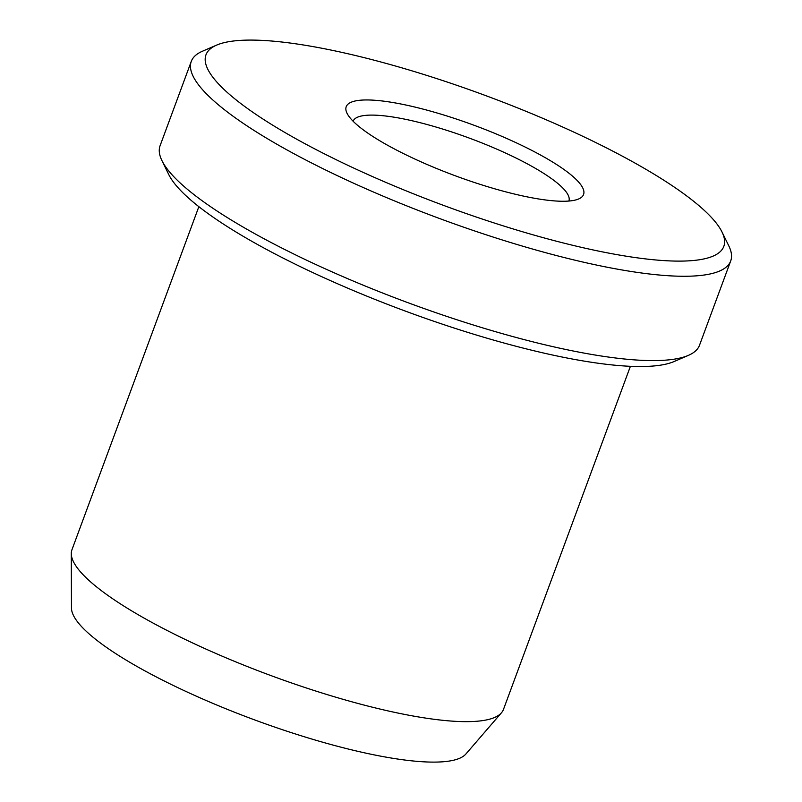 <?xml version="1.0" encoding="UTF-8"?>
<svg xmlns="http://www.w3.org/2000/svg" width="802" height="802" viewBox="0 0 802 802"><rect width="100%" height="100%" fill="white"/><g stroke="black" fill="none" stroke-linecap="round" stroke-linejoin="round"><path stroke-width="1.2" d="M722.041 232.059L728.858 245.993A287.577 61.243 -159.7 0 1 730.712 260.911A287.577 61.243 -159.7 0 1 439.747 218.585A287.577 61.243 -159.7 0 1 191.287 61.373A287.577 61.243 -159.7 0 1 202.405 51.248L216.64 45.102A276.068 58.797 -159.7 0 1 466.233 88.581A276.068 58.797 -159.7 0 1 713.93 220.249A276.068 58.797 -159.7 0 1 722.041 232.059A276.068 58.797 -159.7 0 1 444.498 205.743A276.068 58.797 -159.7 0 1 216.64 45.102M730.712 260.911L699.514 345.241A287.577 61.243 -159.7 0 1 688.407 355.366A287.577 61.243 -159.7 0 1 408.559 302.915A287.577 61.243 -159.7 0 1 161.944 160.621A287.577 61.243 -159.7 0 1 160.089 145.703L191.287 61.373M688.407 355.366L674.161 361.512A276.068 58.797 -159.7 0 1 405.511 311.156A276.068 58.797 -159.7 0 1 168.761 174.555L161.944 160.621M579.034 182.525A126.536 26.947 -159.7 0 1 578.683 198.956A126.536 26.947 -159.7 0 1 455.546 175.879A126.536 26.947 -159.7 0 1 347.035 113.272A126.536 26.947 -159.7 0 1 439.546 113.724A126.536 26.947 -159.7 0 1 579.034 182.525M198.856 206.675L71.959 549.741A230.064 48.992 20.3 0 0 71.288 553.641A230.064 48.992 20.3 0 0 270.725 675.505A230.064 48.992 20.3 0 0 501.471 712.767A230.064 48.992 20.3 0 0 503.496 709.369L630.402 366.313M353.121 121.222A115.027 24.501 -159.7 0 1 449.711 131.287A115.027 24.501 -159.7 0 1 564.758 190.164A115.027 24.501 -159.7 0 1 568.889 201.041M501.471 712.767L465.932 753.96A210.956 44.922 -159.7 0 1 254.344 719.795A210.956 44.922 -159.7 0 1 71.468 608.046L71.288 553.641"/></g></svg>
